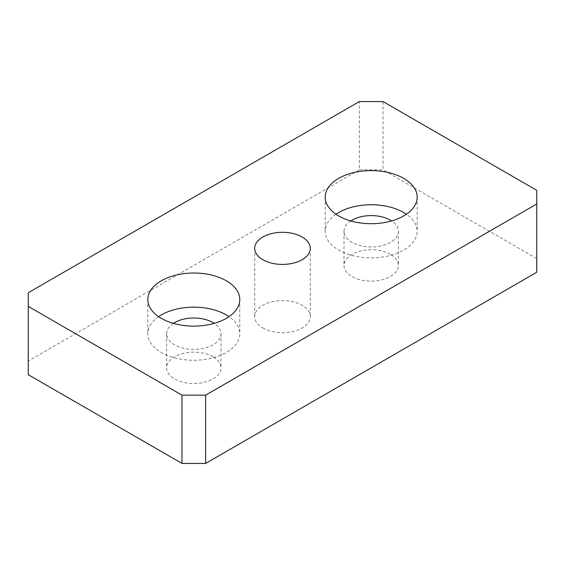 <?xml version="1.0" encoding="UTF-8"?>
<svg xmlns="http://www.w3.org/2000/svg" width="565" height="565" viewBox="0 0 565 565"><rect width="100%" height="100%" fill="white"/><g stroke="black" fill="none" stroke-linecap="round" stroke-linejoin="round"><path stroke-width="0.42" stroke-dasharray="2.83 2.12" d="M28.25 292.741L28.25 374.673M383.021 101.573L383.021 169.846L359.368 169.846L359.368 101.573M359.368 169.846L28.25 361.014M536.75 272.259L536.75 190.327M158.581 316.64A45.991 26.555 0 0 0 147.818 333.703A45.991 26.555 0 0 0 161.286 352.482A45.991 26.555 0 0 0 211.409 358.238A45.991 26.555 0 0 0 239.8 333.71A45.991 26.555 0 0 0 229.037 316.64M173.377 323.357A27.177 15.693 0 0 0 166.633 333.703A27.177 15.693 0 0 0 193.809 349.396A27.177 15.693 0 0 0 220.986 333.703A27.177 15.693 0 0 0 214.234 323.357M213.026 356.748A27.177 15.693 0 0 0 183.406 353.351A27.177 15.693 0 0 0 166.633 367.843A27.177 15.693 0 0 0 174.592 378.938A27.177 15.693 0 0 0 204.205 382.343A27.177 15.693 0 0 0 220.986 367.843A27.177 15.693 0 0 0 213.026 356.748M335.963 214.227A45.991 26.555 0 0 0 325.2 231.297A45.991 26.555 0 0 0 338.668 250.069A45.991 26.555 0 0 0 388.791 255.825A45.991 26.555 0 0 0 417.182 231.297A45.991 26.555 0 0 0 406.419 214.227M350.766 220.943A27.177 15.693 0 0 0 344.014 231.29A27.177 15.693 0 0 0 371.191 246.983A27.177 15.693 0 0 0 398.367 231.297A27.177 15.693 0 0 0 391.623 220.943M390.408 254.335A27.177 15.693 0 0 0 360.795 250.938A27.177 15.693 0 0 0 344.014 265.43A27.177 15.693 0 0 0 351.974 276.525A27.177 15.693 0 0 0 381.594 279.929A27.177 15.693 0 0 0 398.367 265.43A27.177 15.693 0 0 0 390.408 254.335M262.852 327.983A27.791 16.046 0 0 0 293.136 331.464A27.791 16.046 0 0 0 310.291 316.64A27.791 16.046 0 0 0 282.5 300.594A27.791 16.046 0 0 0 254.709 316.64A27.791 16.046 0 0 0 262.852 327.983M536.75 258.608L383.021 169.846M147.818 299.57L147.818 333.703M239.8 299.57L239.8 333.703M166.633 333.703L166.633 367.843M220.986 333.703L220.986 367.843M325.2 197.157L325.2 231.297M417.182 197.157L417.182 231.297M344.014 231.297L344.014 265.43M398.367 231.297L398.367 265.43M254.709 248.36L254.709 316.64M310.291 248.36L310.291 316.64"/><path stroke-width="0.85" d="M28.25 306.392L28.25 292.741L359.368 101.573L383.021 101.573L536.75 190.327L536.75 203.986L205.632 395.154L181.979 395.154L28.25 306.392L28.25 374.673L181.979 463.427L205.632 463.427L205.632 395.154M161.286 318.342A45.991 26.555 180 0 1 147.818 299.57A45.991 26.555 180 0 1 193.809 273.015A45.991 26.555 180 0 1 239.8 299.57A45.991 26.555 180 0 1 211.409 324.098A45.991 26.555 180 0 1 161.286 318.342M338.668 215.929A45.991 26.555 180 0 1 325.2 197.157A45.991 26.555 180 0 1 371.198 170.602A45.991 26.555 180 0 1 417.182 197.157A45.991 26.555 180 0 1 388.791 221.685A45.991 26.555 180 0 1 338.668 215.929M262.852 259.709A27.791 16.046 180 0 1 254.709 248.36A27.791 16.046 180 0 1 282.5 232.314A27.791 16.046 180 0 1 310.291 248.367A27.791 16.046 180 0 1 293.136 263.184A27.791 16.046 180 0 1 262.852 259.709M181.979 395.154L181.979 463.427M205.632 463.427L536.75 272.259L536.75 203.986M229.037 316.64A45.991 26.555 0 0 0 158.581 316.64M214.234 323.357A27.177 15.693 0 0 0 213.026 322.608A27.177 15.693 0 0 0 173.377 323.357M406.419 214.227A45.991 26.555 0 0 0 335.963 214.227M391.623 220.943A27.177 15.693 0 0 0 390.408 220.202A27.177 15.693 0 0 0 350.766 220.943"/></g></svg>
